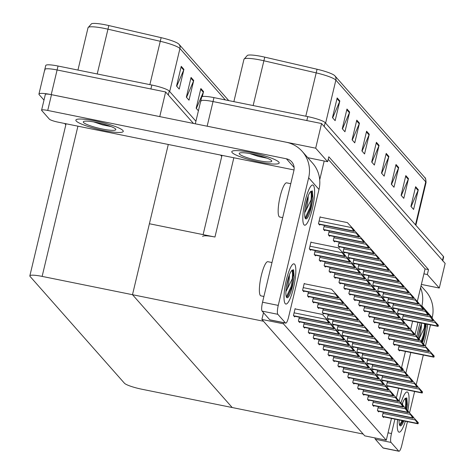 <?xml version="1.0" encoding="UTF-8"?>
<svg xmlns="http://www.w3.org/2000/svg" width="475" height="475" viewBox="0 0 475 475"><rect width="100%" height="100%" fill="white"/><g stroke="black" fill="none" stroke-linecap="round" stroke-linejoin="round"><path stroke-width="0.71" d="M403.002 370.013L403.18 369.259L401.595 367.46L405.418 351.411M410.626 329.549L412.609 321.237M417.317 301.483L423.902 273.832L427.34 274.532L428.515 269.604L328.807 156.774L327.631 161.702L324.193 161.007L319.717 179.805M324.193 161.007L307.77 157.676M168.287 144.477L132.495 294.702L263.471 321.237L363.179 434.067L232.204 407.532L132.495 294.702L42.132 276.397A15.384 2.381 -166.6 0 0 29.848 275.862A15.384 2.381 -166.6 0 0 30.073 276.438L124.432 383.218A15.384 2.381 -166.6 0 0 141.841 389.227L232.204 407.532L132.495 294.702L149.399 223.743L214.961 237.025A15.384 2.381 -166.6 0 0 202.677 236.485M427.34 274.532L439.286 288.046L445.152 263.411L321.557 123.542L315.685 148.182L327.631 161.702M439.286 288.046L421.378 284.418M200.961 101.597A15.384 2.381 13.4 0 1 200.735 101.021A15.384 2.381 13.4 0 1 213.02 101.555L321.557 123.542M205.473 125.875A15.384 2.381 13.4 0 1 207.153 126.196L315.685 148.182M221.754 156.406L220.572 155.07M423.902 273.832L425.077 268.903L328.207 159.291M425.077 268.903L428.515 269.604M330.018 267.312L329.08 271.231L330.333 272.644L330.487 271.997M314.141 333.937L313.209 337.856L314.456 339.269L314.61 338.622M320.138 256.132L319.206 260.057L320.453 261.464L320.607 260.817M309.207 328.344L308.269 332.268L309.522 333.682L309.676 333.028M325.078 261.725L324.146 265.644L325.393 267.057L325.547 266.404M295.42 308.964L295.1 308.602L293.455 315.501L294.702 316.914L294.856 316.261M311.291 242.345L310.971 241.977L309.326 248.876L310.573 250.289L310.727 249.636M299.327 317.169L298.395 321.088L299.642 322.501L299.796 321.854M315.198 250.545L314.266 254.463L315.513 255.877L315.667 255.229M304.267 322.757L303.329 326.675L304.582 328.088L304.736 327.441M344.832 284.08L343.9 287.998L345.147 289.412L345.301 288.764M333.901 356.292L332.969 360.21L334.216 361.623L334.37 360.976M349.772 289.667L348.84 293.586L350.087 294.999L350.241 294.352M338.841 361.879L337.903 365.803L339.156 367.211L339.31 366.563M319.081 339.524L318.149 343.443L319.396 344.856L319.55 344.209M334.958 272.899L334.02 276.818L335.267 278.231L335.421 277.584M324.021 345.111L323.089 349.036L324.336 350.449L324.49 349.796M339.892 278.487L338.96 282.411L340.207 283.824L340.361 283.171M328.961 350.704L328.029 354.623L329.276 356.036L329.43 355.383M359.652 300.847L358.714 304.766L359.967 306.179L360.121 305.526M343.775 367.472L342.843 371.391L344.09 372.804L344.244 372.151M354.712 295.254L353.78 299.179L355.027 300.592L355.181 299.939M348.715 373.059L347.783 376.978L349.03 378.391L349.184 377.744M364.592 306.434L363.654 310.353L364.901 311.766L365.055 311.119M353.655 378.646L352.723 382.565L353.97 383.978L354.124 383.331M369.526 312.022L368.594 315.946L369.841 317.353L369.995 316.706M358.595 384.233L357.663 388.158L358.91 389.571L359.064 388.918M374.466 317.615L373.534 321.533L374.781 322.947L374.935 322.293M383.289 412.181L382.357 416.1L383.604 417.513L383.758 416.866M394.226 339.969L393.288 343.888L394.535 345.301L394.689 344.654M389.286 334.376L388.348 338.301L389.601 339.714L389.755 339.061M384.346 328.789L383.414 332.708L384.661 334.121L384.815 333.474M363.535 389.827L362.603 393.745L363.85 395.158L364.004 394.511M368.475 395.414L367.537 399.332L368.79 400.746L368.944 400.098M373.415 401.001L372.477 404.926L373.724 406.339L373.878 405.686M378.349 406.594L377.417 410.513L378.664 411.926L378.818 411.273M379.406 323.202L378.474 327.121L379.721 328.534L379.875 327.887M399.16 345.557L398.228 349.475L399.475 350.888L399.629 350.241M373.724 281.242L372.792 285.16L374.039 286.573L374.193 285.92M362.793 353.453L361.861 357.372L363.108 358.785L363.262 358.138M378.664 286.829L377.732 290.748L378.979 292.161L379.133 291.513M367.733 359.041L366.801 362.959L368.048 364.372L368.202 363.725M347.979 336.686L347.041 340.605L348.294 342.018L348.448 341.371M363.85 270.061L362.918 273.98L364.165 275.393L364.319 274.746M352.913 342.273L351.981 346.192L353.228 347.605L353.382 346.958M368.79 275.648L367.852 279.573L369.105 280.98L369.259 280.333M357.853 347.86L356.921 351.785L358.168 353.198L358.322 352.545M387.487 381.395L386.555 385.32L387.802 386.727L387.956 386.08M398.424 309.183L397.486 313.102L398.739 314.515L398.893 313.868M393.484 303.596L392.552 307.515L393.799 308.928L393.953 308.281M388.544 298.003L387.612 301.928L388.859 303.341L389.013 302.688M372.673 364.628L371.741 368.553L372.988 369.96L373.142 369.312M377.613 370.221L376.675 374.14L377.928 375.553L378.082 374.9M382.547 375.808L381.615 379.727L382.862 381.14L383.016 380.493M383.604 292.416L382.672 296.335L383.919 297.748L384.073 297.101M329.276 230.939L328.344 234.858L329.591 236.271L329.745 235.624M318.345 303.151L317.407 307.07L318.66 308.483L318.814 307.836M334.216 236.526L333.284 240.445L334.531 241.858L334.685 241.211M323.279 308.738L322.347 312.663L323.594 314.07L323.748 313.423M304.558 283.771L304.238 283.409L302.593 290.302L303.84 291.715L303.994 291.068M320.429 217.146L320.108 216.784L318.464 223.683L319.711 225.091L319.865 224.443M308.465 291.971L307.533 295.895L308.78 297.308L308.934 296.655M324.336 225.352L323.404 229.271L324.651 230.684L324.805 230.031M313.405 297.564L312.467 301.483L313.72 302.896L313.874 302.248M344.09 247.707L343.158 251.625L344.405 253.038L344.559 252.391M328.219 314.331L327.287 318.25L328.534 319.663L328.688 319.01M339.156 242.113L338.218 246.038L339.471 247.451L339.625 246.798M333.159 319.918L332.227 323.837L333.474 325.25L333.628 324.603M349.03 253.294L348.098 257.212L349.345 258.626L349.499 257.978M338.099 325.506L337.167 329.43L338.414 330.838L338.568 330.19M353.97 258.881L353.038 262.806L354.285 264.219L354.439 263.566M343.039 331.099L342.101 335.017L343.354 336.431L343.508 335.777M358.91 264.474L357.978 268.393L359.225 269.806L359.379 269.153M403.364 314.771L402.426 318.695L403.673 320.108L403.827 319.455M283.397 323.796L261.885 319.443L364.764 435.86L386.276 440.218L283.397 323.796L283.658 322.709M386.276 440.218L391.471 418.428M396.352 397.919L398.656 388.247M261.885 319.443L263.494 312.687M43.991 100.106L39.17 94.65A15.384 2.381 13.4 0 1 38.938 94.074A15.384 2.381 13.4 0 1 51.229 94.608L159.76 116.595L165.632 91.96L193.45 123.435L168.304 94.982L169.243 91.04L195.92 121.226M45.042 70.015A15.384 2.381 13.4 0 1 44.81 69.433A15.384 2.381 13.4 0 1 57.095 69.973L165.632 91.96M65.829 124.818L64.647 123.482M325.613 123.132L335.861 80.127A20.508 3.171 -166.6 0 0 316.118 72.859L263.815 60.758A20.508 3.171 -166.6 0 0 260.348 60.004A20.508 3.171 -166.6 0 0 243.96 59.292L247.428 55.337A18.46 2.856 13.4 0 1 261.642 56.466A18.46 2.856 13.4 0 1 264.759 57.142L317.068 69.249A18.46 2.856 13.4 0 1 334.833 75.786L424.703 177.478A18.46 2.856 13.4 0 1 424.721 177.496C425.487 177.614 425.927 179.312 426.033 182.59A20.508 3.171 -166.6 0 0 425.725 181.818L335.861 80.127A5.13 4.946 -41.5 0 0 334.833 75.786M195.302 123.815L201.673 97.078A15.384 2.381 13.4 0 1 213.958 97.612L307.758 116.618A15.384 2.381 13.4 0 1 325.167 122.627L324.229 126.57L442.48 260.383A15.384 2.381 13.4 0 1 442.712 260.965M200.735 101.021A15.384 2.381 13.4 0 1 213.02 101.555L306.82 120.561L307.758 116.618M325.167 122.627L443.418 256.441A15.384 2.381 13.4 0 1 443.65 257.022L442.771 260.71M398.679 167.538L393.983 187.251L391.311 184.223L396.008 164.516L398.679 167.538A4.103 3.96 -41.5 0 1 398.46 168.215L395.835 165.241M408.488 178.636L403.792 198.348L401.12 195.32L405.81 175.613L408.488 178.636A4.103 3.96 -41.5 0 1 408.262 179.312L405.638 176.338M418.297 189.733L413.6 209.445L410.923 206.417L415.619 186.711L418.297 189.733A4.103 3.96 -41.5 0 1 418.071 190.41L415.447 187.435M369.259 134.247L364.562 153.959L361.891 150.931L366.587 131.225L369.259 134.247A4.103 3.96 -41.5 0 1 369.039 134.918L366.415 131.949M359.456 123.15L354.76 142.862L352.082 139.834L356.778 120.127L359.456 123.15A4.103 3.96 -41.5 0 1 359.231 123.821L356.606 120.852M349.647 112.052L344.951 131.765L342.279 128.737L346.97 109.024L349.647 112.052A4.103 3.96 -41.5 0 1 349.422 112.723L346.798 109.755M339.839 100.955L335.142 120.668L332.47 117.64L337.167 97.927L339.839 100.955A4.103 3.96 -41.5 0 1 339.619 101.626L336.995 98.657M388.877 156.441L384.18 176.154L381.502 173.126L386.199 153.419L388.877 156.441A4.103 3.96 -41.5 0 1 388.651 157.118L386.027 154.143M379.068 145.344L374.371 165.057L371.699 162.028L376.39 142.322L379.068 145.344A4.103 3.96 -41.5 0 1 378.842 146.021L376.218 143.046M371.883 162.242L378.842 146.021M381.686 173.339L388.651 157.118M332.654 117.853L339.619 101.626M342.463 128.951L349.422 112.723M352.266 140.048L359.231 123.821M362.075 151.145L369.039 134.918M411.107 206.631L418.071 190.41M401.304 195.534L408.262 179.312M391.495 184.437L398.46 168.215M225.346 99.922L179.936 48.539A20.508 3.171 -166.6 0 0 160.194 41.277L107.89 29.171A20.508 3.171 -166.6 0 0 104.423 28.423A20.508 3.171 -166.6 0 0 88.035 27.704L91.509 23.75A18.46 2.856 13.4 0 1 105.717 24.884A18.46 2.856 13.4 0 1 108.84 25.561L161.144 37.662A18.46 2.856 13.4 0 1 178.915 44.199L228.766 100.617M38.938 94.074L44.81 69.433A15.384 2.381 13.4 0 1 57.095 69.973L150.896 88.973L151.834 85.031A15.384 2.381 13.4 0 1 169.243 91.04M44.81 69.433L45.748 65.491A15.384 2.381 13.4 0 1 58.039 66.031L151.834 85.031M196.341 108.46L203.306 92.239A4.103 3.96 -41.5 0 0 203.532 91.562L202.332 96.597M198.408 110.788L196.157 108.247L200.854 88.54L203.532 91.562M193.723 80.465L189.026 100.177L186.354 97.149L191.051 77.443L193.723 80.465A4.103 3.96 -41.5 0 1 193.503 81.142L190.873 78.167M183.914 69.368L179.217 89.08L176.546 86.052L181.242 66.346L183.914 69.368A4.103 3.96 -41.5 0 1 183.694 70.045L181.07 67.07M176.73 86.266L183.694 70.045M186.538 97.363L193.503 81.142M437.914 326.325A2.565 0.546 101.5 0 0 437.992 326.378A2.565 0.546 101.5 0 0 438.158 326.313L438.395 325.31L437.754 324.579L437.517 325.583A2.565 0.546 101.5 0 0 437.647 326.028L402.907 319.236M433.426 319.865L435.45 322.068L435.332 322.561L437.517 325.583M435.45 322.068L437.754 324.579M433.717 357.111A2.565 0.546 101.5 0 0 433.794 357.158A2.565 0.546 101.5 0 0 433.96 357.093L434.197 356.096L433.556 355.365L433.313 356.363A2.565 0.546 101.5 0 0 433.449 356.808L398.709 350.022M429.228 350.651L431.253 352.854L431.134 353.347L433.313 356.363M431.253 352.854L433.556 355.365M422.043 392.95A2.565 0.546 101.5 0 0 422.121 393.003A2.565 0.546 101.5 0 0 422.287 392.932L422.524 391.934L421.883 391.204L421.64 392.207A2.565 0.546 101.5 0 0 421.776 392.647L387.036 385.86M417.549 386.49L419.579 388.692L419.461 389.185L421.64 392.207M419.579 388.692L421.883 391.204M417.846 423.736A2.565 0.546 101.5 0 0 417.923 423.783A2.565 0.546 101.5 0 0 418.089 423.718L418.327 422.72L417.679 421.99L417.442 422.988A2.565 0.546 101.5 0 0 417.578 423.433L382.838 416.646M413.351 417.276L415.382 419.478L415.263 419.965L417.442 422.988M415.382 419.478L417.679 421.99M412.906 418.148A2.565 0.546 101.5 0 0 412.983 418.196A2.565 0.546 101.5 0 0 413.149 418.131L413.387 417.133L412.745 416.403L412.502 417.4A2.565 0.546 101.5 0 0 412.638 417.846L377.898 411.053M408.417 411.683L410.442 413.885L410.323 414.378L412.502 417.4M410.442 413.885L412.745 416.403M407.966 412.561A2.565 0.546 101.5 0 0 408.043 412.609A2.565 0.546 101.5 0 0 408.209 412.543L408.447 411.54L407.805 410.81L407.568 411.813A2.565 0.546 101.5 0 0 407.698 412.258L372.958 405.466M403.477 406.095L405.502 408.298L405.383 408.791L407.568 411.813M405.502 408.298L407.805 410.81A20.508 4.352 -78.5 0 0 407.847 392.362A20.508 4.352 -78.5 0 1 407.817 410.827M403.026 406.968A2.565 0.546 101.5 0 0 403.103 407.016A2.565 0.546 101.5 0 0 403.269 406.95L403.507 405.953L402.865 405.223L402.628 406.22A2.565 0.546 101.5 0 0 402.758 406.665L368.018 399.879M398.537 400.508L400.562 402.711L400.443 403.204L402.628 406.22M400.562 402.711L402.865 405.223M398.086 401.381A2.565 0.546 101.5 0 0 398.169 401.428A2.565 0.546 101.5 0 0 398.329 401.363L398.572 400.366L397.925 399.635L397.688 400.633A2.565 0.546 101.5 0 0 397.818 401.078L363.078 394.292M393.597 394.915L395.622 397.118L395.509 397.611L397.688 400.633M395.622 397.118L397.925 399.635M428.777 351.524A2.565 0.546 101.5 0 0 428.854 351.571A2.565 0.546 101.5 0 0 429.02 351.506L429.258 350.508L428.616 349.778L428.379 350.776A2.565 0.546 101.5 0 0 428.509 351.221L393.769 344.434M424.288 345.058L426.312 347.261L426.194 347.753L428.379 350.776M426.312 347.261L428.616 349.778M423.837 345.937A2.565 0.546 101.5 0 0 423.914 345.984A2.565 0.546 101.5 0 0 424.08 345.919L424.317 344.915L423.676 344.191L423.439 345.188A2.565 0.546 101.5 0 0 423.569 345.634L388.829 338.841M419.348 339.471L421.372 341.673L421.26 342.166L423.439 345.188M421.372 341.673L423.676 344.191M418.897 340.343A2.565 0.546 101.5 0 0 418.98 340.397A2.565 0.546 101.5 0 0 419.14 340.326L419.383 339.328L418.736 338.598L418.499 339.601A2.565 0.546 101.5 0 0 418.629 340.041L383.889 333.254M414.408 333.883L416.433 336.086L416.32 336.579L418.499 339.601M416.433 336.086L418.736 338.598M413.963 334.756A2.565 0.546 101.5 0 0 414.04 334.804A2.565 0.546 101.5 0 0 414.206 334.738L414.443 333.741L413.796 333.011L413.559 334.008A2.565 0.546 101.5 0 0 413.695 334.453L378.955 327.667M409.468 328.29L411.498 330.499L411.38 330.986L413.559 334.008M411.498 330.499L413.796 333.011M432.974 320.738A2.565 0.546 101.5 0 0 433.052 320.785A2.565 0.546 101.5 0 0 433.218 320.72L433.455 319.723L432.814 318.992L432.577 319.99A2.565 0.546 101.5 0 0 432.707 320.435L397.967 313.648M428.486 314.278L430.51 316.481L430.392 316.973L432.577 319.99M430.51 316.481L432.814 318.992M428.034 315.151A2.565 0.546 101.5 0 0 428.117 315.198A2.565 0.546 101.5 0 0 428.278 315.133L428.521 314.135L427.874 313.405L427.637 314.402A2.565 0.546 101.5 0 0 427.767 314.848L393.027 308.055M423.546 308.685L425.57 310.887L425.457 311.38L427.637 314.402M425.57 310.887L427.874 313.405M423.1 309.563A2.565 0.546 101.5 0 0 423.178 309.611A2.565 0.546 101.5 0 0 423.344 309.546L423.581 308.542L422.934 307.812L422.697 308.815A2.565 0.546 101.5 0 0 422.833 309.261L388.087 302.468M418.606 303.098L420.636 305.3L420.517 305.793L422.697 308.815M420.636 305.3L422.934 307.812M417.103 387.363A2.565 0.546 101.5 0 0 417.181 387.41A2.565 0.546 101.5 0 0 417.347 387.345L417.584 386.347L416.943 385.617L416.706 386.614A2.565 0.546 101.5 0 0 416.836 387.06L382.096 380.273M412.615 380.897L414.639 383.105L414.521 383.592L416.706 386.614M414.639 383.105L416.943 385.617M412.163 381.775A2.565 0.546 101.5 0 0 412.241 381.823A2.565 0.546 101.5 0 0 412.407 381.758L412.644 380.754L412.003 380.03L411.766 381.027A2.565 0.546 101.5 0 0 411.896 381.473L377.156 374.68M407.675 375.309L409.699 377.512L409.581 378.005L411.766 381.027M409.699 377.512L412.003 380.03M407.223 376.182A2.565 0.546 101.5 0 0 407.307 376.236A2.565 0.546 101.5 0 0 407.467 376.164L407.71 375.167L407.063 374.437L406.826 375.44A2.565 0.546 101.5 0 0 406.956 375.885L372.216 369.093M402.735 369.722L404.759 371.925L404.647 372.418L406.826 375.44M404.759 371.925L407.063 374.437M285.232 303.662A20.508 4.352 -78.5 0 1 285.024 303.388A20.508 4.352 -78.5 0 1 285.665 283.088A20.508 4.352 -78.5 0 1 292.974 264.142A20.508 4.352 -78.5 0 1 294.625 264.243A20.508 4.352 -78.5 0 1 293.491 287.987A20.508 4.352 -78.5 0 1 285.232 303.662A20.508 4.352 -78.5 0 1 285.998 281.497A20.508 4.352 -78.5 0 1 294.001 263.851A20.508 4.352 -78.5 0 1 294.625 264.243A20.508 4.352 -78.5 0 1 293.853 286.407A20.508 4.352 -78.5 0 1 285.855 304.053A20.508 4.352 -78.5 0 1 285.232 303.662M304.018 224.817A20.508 4.352 -78.5 0 1 303.81 224.538A20.508 4.352 -78.5 0 1 304.445 204.244A20.508 4.352 -78.5 0 1 311.76 185.297A20.508 4.352 -78.5 0 1 313.405 185.393A20.508 4.352 -78.5 0 1 312.277 209.143A20.508 4.352 -78.5 0 1 304.018 224.817A20.508 4.352 -78.5 0 1 304.784 202.647A20.508 4.352 -78.5 0 1 312.782 185.007A20.508 4.352 -78.5 0 1 313.405 185.393A20.508 4.352 -78.5 0 1 312.639 207.563A20.508 4.352 -78.5 0 1 304.641 225.209A20.508 4.352 -78.5 0 1 304.018 224.817M103.793 130.542A24.356 3.77 -166.6 0 0 123.251 131.397A24.356 3.77 -166.6 0 0 95.327 120.959A24.356 3.77 -166.6 0 0 75.869 120.11A24.356 3.77 -166.6 0 0 103.793 130.542A24.356 3.77 13.4 0 1 75.869 120.11A24.356 3.77 13.4 0 1 95.327 120.959A24.356 3.77 13.4 0 1 123.251 131.397A24.356 3.77 13.4 0 1 103.793 130.542M259.718 162.129A24.356 3.77 -166.6 0 0 279.175 162.984A24.356 3.77 -166.6 0 0 251.251 152.546A24.356 3.77 -166.6 0 0 231.794 151.691A24.356 3.77 -166.6 0 0 259.718 162.129A24.356 3.77 13.4 0 1 231.794 151.691A24.356 3.77 13.4 0 1 251.251 152.546A24.356 3.77 13.4 0 1 279.175 162.984A24.356 3.77 13.4 0 1 259.718 162.129M294.025 169.949L58.075 122.152A7.689 1.188 -166.6 0 1 49.37 119.148L41.705 110.467A7.689 1.188 -166.6 0 1 41.592 110.182L45.345 94.412A7.689 1.188 13.4 0 1 51.49 94.679L286.235 142.233A30.762 29.688 -41.5 0 1 302.248 151.43A30.762 29.688 -41.5 0 1 308.661 177.769L278.255 305.401A7.689 1.633 101.5 0 0 277.827 314.308L262.111 311.119A7.689 1.633 -78.5 0 1 262.538 302.219L293.882 170.644A10.254 9.898 138.5 0 0 291.745 161.862A10.254 9.898 138.5 0 0 286.407 158.798L47.732 110.449A7.689 1.188 -166.6 0 0 41.592 110.182M285.499 322.982A7.689 1.633 101.5 0 0 285.73 323.125L270.014 319.942A7.689 1.633 -78.5 0 1 269.782 319.8L285.499 322.982L277.827 314.308M285.73 323.125A7.689 1.633 101.5 0 0 288.592 317.104L318.998 189.472L308.661 177.769M269.782 319.8L262.111 311.119M302.248 151.43L312.586 163.133A30.762 29.688 138.5 0 1 318.998 189.472M398.454 431.787A20.508 4.352 -78.5 0 1 398.252 431.508A20.508 4.352 -78.5 0 1 397.575 419.662A20.508 4.352 -78.5 0 0 398.454 431.787A20.508 4.352 -78.5 0 0 405.329 421.236A20.508 4.352 -78.5 0 1 399.077 432.173A20.508 4.352 -78.5 0 1 398.454 431.787M400.918 403.097A20.508 4.352 -78.5 0 1 406.202 392.267A20.508 4.352 -78.5 0 1 407.847 392.362A20.508 4.352 -78.5 0 0 407.223 391.97A20.508 4.352 -78.5 0 0 400.918 403.097M416.907 336.603A20.508 4.352 -78.5 0 1 420.167 322.762A20.508 4.352 -78.5 0 0 416.907 336.603M427.637 324.277A20.508 4.352 -78.5 0 1 423.575 344.078A20.508 4.352 -78.5 0 0 427.637 324.277M421.04 285.855L425.808 291.252A30.762 29.688 138.5 0 1 432.22 317.597L421.883 305.894L421.735 306.506M417.97 322.317L415.049 334.578M410.78 352.497L405.864 373.13M402.093 388.942L399.178 401.203M394.909 419.122L391.477 433.521A7.689 1.633 101.5 0 0 391.05 442.427L375.339 439.244A7.689 1.633 -78.5 0 1 374.935 437.92M398.721 451.102A7.689 1.633 101.5 0 0 398.952 451.25L383.236 448.067A7.689 1.633 -78.5 0 1 383.004 447.919L398.721 451.102L391.05 442.427M398.952 451.25A7.689 1.633 101.5 0 0 401.82 445.223L407.431 421.657M432.22 317.597L432.084 318.191M430.492 324.858L425.392 346.263M423.302 355.039L416.207 384.815M414.622 391.483L409.521 412.888M383.004 447.919L375.339 439.244M421.883 305.894A30.762 29.688 -41.5 0 0 420.571 287.803M282.69 217.621L279.71 217.022A17.433 3.699 -78.5 0 1 279.181 216.689A17.433 3.699 -78.5 0 1 279.834 197.843A17.433 3.699 -78.5 0 1 286.633 182.845L290.777 183.688M310.662 191.538A14.102 2.993 -78.5 0 1 311.024 199.993C311.843 195.391 311.992 192.547 311.469 191.461L310.983 191.182M311.469 191.461L310.668 191.526M305.484 218.66A14.102 2.993 -78.5 0 1 305.579 205.55A14.102 2.993 -78.5 0 1 310.484 191.763L312.39 190.902L312.936 198.212L311.576 206.031A14.102 2.993 -78.5 0 1 305.912 218.928A14.102 2.993 -78.5 0 1 305.484 218.66M305.33 218.453L306.648 217.277L311.576 206.031M308.15 196.056A11.59 2.458 -78.5 0 1 305.437 211.369L311.024 199.993M305.158 208.074L308.037 196.365M304.695 212.758L305.437 211.369M305.128 218.025L309.872 207.783L312.598 193.925L312.39 190.902M306.316 217.657L310.65 207.943L312.936 198.212M252.575 154.048A16.72 2.589 13.4 0 1 271.641 160.77A16.72 2.589 13.4 0 1 258.388 160.627A16.72 2.589 13.4 0 1 239.513 153.116A16.72 2.589 13.4 0 1 252.575 154.048M267.11 158.181L258.59 156.489L249.571 153.49M255.36 154.654L263.156 156.774M96.651 122.461A16.72 2.589 13.4 0 1 115.716 129.182A16.72 2.589 13.4 0 1 102.469 129.04A16.72 2.589 13.4 0 1 83.588 121.529A16.72 2.589 13.4 0 1 96.651 122.461M111.186 126.593L102.665 124.901L93.652 121.903M99.435 123.067L107.231 125.192M263.91 296.465L260.929 295.866A17.433 3.699 -78.5 0 1 260.401 295.533A17.433 3.699 -78.5 0 1 261.054 276.688A17.433 3.699 -78.5 0 1 267.853 261.689L271.991 262.533M291.876 270.382A14.102 2.993 -78.5 0 1 292.244 278.837C293.063 274.235 293.212 271.391 292.689 270.305L292.202 270.026M292.689 270.305L291.882 270.376M286.698 297.504A14.102 2.993 -78.5 0 1 286.793 284.394A14.102 2.993 -78.5 0 1 291.703 270.608L293.609 269.747L294.156 277.056L292.79 284.875A14.102 2.993 -78.5 0 1 287.126 297.772A14.102 2.993 -78.5 0 1 286.698 297.504M286.55 297.297L287.862 296.121L292.79 284.875M289.37 274.9A11.59 2.458 -78.5 0 1 286.657 290.213L292.244 278.837M286.377 286.924L289.251 275.209M285.908 291.603L286.657 290.213M286.342 296.869L291.086 286.627L293.811 272.769L293.609 269.747M287.529 296.501L291.87 286.787L294.156 277.056M418.154 337.963A14.102 2.993 -78.5 0 1 421.812 323.101M424.513 323.647A14.102 2.993 -78.5 0 1 424.252 328.112L424.899 323.724M426.277 324.003L424.798 334.151A14.102 2.993 -78.5 0 1 422.322 342.713M421.842 342.184L424.798 334.151M419.075 338.984L424.252 328.112M421.372 324.182A11.59 2.458 -78.5 0 1 418.908 338.794M418.38 336.199L421.26 324.49M421.093 341.371L423.094 335.908L425.683 323.885M421.663 341.994L423.872 336.062L426.158 326.331M405.098 398.507A14.102 2.993 -78.5 0 1 405.466 406.956C406.285 402.355 406.434 399.517 405.911 398.43L405.424 398.145M405.911 398.43L405.104 398.495M403.786 420.921A14.102 2.993 -78.5 0 1 400.354 425.891A14.102 2.993 -78.5 0 1 399.92 425.624A14.102 2.993 -78.5 0 1 399.119 419.977M402.099 404.385A14.102 2.993 -78.5 0 1 404.926 398.727L406.832 397.866L407.378 405.181L406.719 409.628M399.772 425.422L401.084 424.246L403.174 420.797M405.128 407.924L405.466 406.956M402.592 403.026A11.59 2.458 -78.5 0 1 402.58 404.914M402.319 404.623L402.473 403.334M399.564 424.994L402.147 420.589M405.893 408.726L407.033 400.894L406.832 397.866M400.752 424.626L402.925 420.749M406.547 409.438L407.378 405.181M409.022 329.169A2.565 0.546 101.5 0 0 409.1 329.217A2.565 0.546 101.5 0 0 409.266 329.151L409.503 328.148L408.856 327.423L408.619 328.421A2.565 0.546 101.5 0 0 408.755 328.866L374.015 322.074M404.528 322.703L406.558 324.906L406.44 325.399L408.619 328.421M406.558 324.906L408.856 327.423M404.082 323.576A2.565 0.546 101.5 0 0 404.16 323.629A2.565 0.546 101.5 0 0 404.326 323.558L404.563 322.561L403.922 321.83L403.679 322.834A2.565 0.546 101.5 0 0 403.815 323.273L369.075 316.487M399.594 317.116L401.618 319.319L401.5 319.812L403.679 322.834M401.618 319.319L403.922 321.83M399.142 317.989A2.565 0.546 101.5 0 0 399.22 318.036A2.565 0.546 101.5 0 0 399.386 317.971L399.623 316.973L398.982 316.243L398.745 317.241A2.565 0.546 101.5 0 0 398.875 317.686L364.135 310.899M394.654 311.529L396.678 313.732L396.56 314.218L398.745 317.241M396.678 313.732L398.982 316.243M393.152 395.794A2.565 0.546 101.5 0 0 393.229 395.841A2.565 0.546 101.5 0 0 393.395 395.776L393.633 394.772L392.985 394.048L392.748 395.046A2.565 0.546 101.5 0 0 392.884 395.491L358.138 388.698M388.657 389.328L390.688 391.531L390.569 392.023L392.748 395.046M390.688 391.531L392.985 394.048M388.212 390.201A2.565 0.546 101.5 0 0 388.289 390.254A2.565 0.546 101.5 0 0 388.455 390.183L388.692 389.185L388.045 388.455L387.808 389.458A2.565 0.546 101.5 0 0 387.944 389.898L353.204 383.111M383.717 383.741L385.747 385.943L385.629 386.436L387.808 389.458M385.747 385.943L388.045 388.455M383.272 384.613A2.565 0.546 101.5 0 0 383.349 384.661A2.565 0.546 101.5 0 0 383.515 384.596L383.753 383.598L383.111 382.868L382.868 383.865A2.565 0.546 101.5 0 0 383.004 384.311L348.264 377.524M378.783 378.147L380.808 380.356L380.689 380.843L382.868 383.865M380.808 380.356L383.111 382.868M402.289 370.595A2.565 0.546 101.5 0 0 402.367 370.642A2.565 0.546 101.5 0 0 402.533 370.577L402.77 369.58L402.123 368.849L401.886 369.847A2.565 0.546 101.5 0 0 402.022 370.292L367.276 363.506M397.795 364.135L399.825 366.338L399.707 366.825L401.886 369.847M399.825 366.338L402.123 368.849M397.349 365.008A2.565 0.546 101.5 0 0 397.427 365.055A2.565 0.546 101.5 0 0 397.593 364.99L397.83 363.992L397.183 363.262L396.946 364.26A2.565 0.546 101.5 0 0 397.082 364.705L362.342 357.912M392.855 358.542L394.885 360.745L394.767 361.238L396.946 364.26M394.885 360.745L397.183 363.262M392.409 359.421A2.565 0.546 101.5 0 0 392.487 359.468A2.565 0.546 101.5 0 0 392.653 359.403L392.89 358.399L392.249 357.669L392.006 358.673A2.565 0.546 101.5 0 0 392.142 359.118L357.402 352.325M387.915 352.955L389.945 355.157L389.827 355.65L392.006 358.673M389.945 355.157L392.249 357.669M418.16 303.97A2.565 0.546 101.5 0 0 418.238 304.024A2.565 0.546 101.5 0 0 418.404 303.952L418.641 302.955L417.994 302.225L417.757 303.228A2.565 0.546 101.5 0 0 417.893 303.668L383.153 296.881M413.666 297.51L415.696 299.713L415.577 300.206L417.757 303.228M415.696 299.713L417.994 302.225M413.22 298.383A2.565 0.546 101.5 0 0 413.298 298.431A2.565 0.546 101.5 0 0 413.464 298.365L413.701 297.368L413.06 296.637L412.817 297.635A2.565 0.546 101.5 0 0 412.953 298.08L378.213 291.294M408.732 291.917L410.756 294.12L410.637 294.613L412.817 297.635M410.756 294.12L413.06 296.637M408.28 292.796A2.565 0.546 101.5 0 0 408.358 292.843A2.565 0.546 101.5 0 0 408.524 292.778L408.761 291.775L408.12 291.05L407.883 292.048A2.565 0.546 101.5 0 0 408.013 292.493L373.273 285.701M403.792 286.33L405.816 288.533L405.697 289.026L407.883 292.048M405.816 288.533L408.12 291.05M394.202 312.402A2.565 0.546 101.5 0 0 394.28 312.449A2.565 0.546 101.5 0 0 394.446 312.384L394.683 311.386L394.042 310.656L393.805 311.653A2.565 0.546 101.5 0 0 393.935 312.099L359.195 305.306M389.714 305.936L391.738 308.138L391.62 308.631L393.805 311.653M391.738 308.138L394.042 310.656M389.262 306.814A2.565 0.546 101.5 0 0 389.346 306.862A2.565 0.546 101.5 0 0 389.506 306.797L389.749 305.793L389.102 305.063L388.865 306.066A2.565 0.546 101.5 0 0 388.995 306.512L354.255 299.719M384.774 300.348L386.798 302.551L386.686 303.044L388.865 306.066M386.798 302.551L389.102 305.063M384.328 301.221A2.565 0.546 101.5 0 0 384.406 301.269A2.565 0.546 101.5 0 0 384.572 301.203L384.809 300.206L384.162 299.476L383.925 300.473A2.565 0.546 101.5 0 0 384.061 300.918L349.321 294.132M379.834 294.761L381.864 296.964L381.746 297.457L383.925 300.473M381.864 296.964L384.162 299.476M379.388 295.634A2.565 0.546 101.5 0 0 379.466 295.682A2.565 0.546 101.5 0 0 379.632 295.616L379.869 294.619L379.222 293.888L378.985 294.886A2.565 0.546 101.5 0 0 379.121 295.331L344.381 288.545M374.894 289.168L376.924 291.371L376.806 291.864L378.985 294.886M376.924 291.371L379.222 293.888M374.448 290.047A2.565 0.546 101.5 0 0 374.526 290.094A2.565 0.546 101.5 0 0 374.692 290.029L374.929 289.026L374.288 288.301L374.045 289.299A2.565 0.546 101.5 0 0 374.181 289.744L339.441 282.952M369.96 283.581L371.984 285.784L371.866 286.277L374.045 289.299M371.984 285.784L374.288 288.301M378.332 379.026A2.565 0.546 101.5 0 0 378.409 379.074A2.565 0.546 101.5 0 0 378.575 379.008L378.812 378.005L378.171 377.281L377.934 378.278A2.565 0.546 101.5 0 0 378.064 378.723L343.324 371.931M373.843 372.56L375.867 374.763L375.749 375.256L377.934 378.278M375.867 374.763L378.171 377.281M373.392 373.433A2.565 0.546 101.5 0 0 373.469 373.487A2.565 0.546 101.5 0 0 373.635 373.415L373.872 372.418L373.231 371.688L372.994 372.691A2.565 0.546 101.5 0 0 373.124 373.13L338.384 366.344M368.903 366.973L370.928 369.176L370.809 369.669L372.994 372.691M370.928 369.176L373.231 371.688M368.452 367.846A2.565 0.546 101.5 0 0 368.535 367.893A2.565 0.546 101.5 0 0 368.695 367.828L368.938 366.831L368.291 366.1L368.054 367.098A2.565 0.546 101.5 0 0 368.184 367.543L333.444 360.757M363.963 361.386L365.988 363.589L365.875 364.076L368.054 367.098M365.988 363.589L368.291 366.1M363.517 362.259A2.565 0.546 101.5 0 0 363.595 362.306A2.565 0.546 101.5 0 0 363.761 362.241L363.998 361.243L363.351 360.513L363.114 361.511A2.565 0.546 101.5 0 0 363.25 361.956L328.504 355.163M359.023 355.793L361.053 357.996L360.935 358.488L363.114 361.511M361.053 357.996L363.351 360.513M358.577 356.672A2.565 0.546 101.5 0 0 358.655 356.719A2.565 0.546 101.5 0 0 358.821 356.654L359.058 355.65L358.411 354.92L358.174 355.923A2.565 0.546 101.5 0 0 358.31 356.369L323.57 349.576M354.083 350.206L356.113 352.408L355.995 352.901L358.174 355.923M356.113 352.408L358.411 354.92M387.469 353.827A2.565 0.546 101.5 0 0 387.547 353.875A2.565 0.546 101.5 0 0 387.713 353.81L387.95 352.812L387.309 352.082L387.072 353.085A2.565 0.546 101.5 0 0 387.202 353.525L352.462 346.738M382.981 347.367L385.005 349.57L384.887 350.063L387.072 353.085M385.005 349.57L387.309 352.082M382.529 348.24A2.565 0.546 101.5 0 0 382.607 348.288A2.565 0.546 101.5 0 0 382.773 348.223L383.01 347.225L382.369 346.495L382.132 347.492A2.565 0.546 101.5 0 0 382.262 347.938L347.522 341.151M378.041 341.774L380.065 343.977L379.947 344.47L382.132 347.492M380.065 343.977L382.369 346.495M377.589 342.653A2.565 0.546 101.5 0 0 377.673 342.701A2.565 0.546 101.5 0 0 377.833 342.635L378.076 341.632L377.429 340.907L377.192 341.905A2.565 0.546 101.5 0 0 377.322 342.35L342.582 335.558M373.101 336.187L375.125 338.39L375.012 338.883L377.192 341.905M375.125 338.39L377.429 340.907M372.655 337.06A2.565 0.546 101.5 0 0 372.733 337.113A2.565 0.546 101.5 0 0 372.899 337.042L373.136 336.045L372.489 335.314L372.252 336.318A2.565 0.546 101.5 0 0 372.388 336.757L337.642 329.971M368.161 330.6L370.191 332.803L370.072 333.296L372.252 336.318M370.191 332.803L372.489 335.314M367.715 331.473A2.565 0.546 101.5 0 0 367.793 331.52A2.565 0.546 101.5 0 0 367.959 331.455L368.196 330.457L367.549 329.727L367.312 330.725A2.565 0.546 101.5 0 0 367.448 331.17L332.708 324.383M363.221 325.007L365.251 327.216L365.133 327.702L367.312 330.725M365.251 327.216L367.549 329.727M403.34 287.203A2.565 0.546 101.5 0 0 403.418 287.256A2.565 0.546 101.5 0 0 403.584 287.185L403.821 286.188L403.18 285.457L402.942 286.461A2.565 0.546 101.5 0 0 403.073 286.9L368.333 280.113M398.852 280.743L400.876 282.946L400.758 283.438L402.942 286.461M400.876 282.946L403.18 285.457M398.4 281.616A2.565 0.546 101.5 0 0 398.483 281.663A2.565 0.546 101.5 0 0 398.644 281.598L398.887 280.6L398.24 279.87L398.003 280.868A2.565 0.546 101.5 0 0 398.133 281.313L363.393 274.526M393.912 275.15L395.936 277.358L395.823 277.845L398.003 280.868M395.936 277.358L398.24 279.87M393.466 276.028A2.565 0.546 101.5 0 0 393.543 276.076A2.565 0.546 101.5 0 0 393.71 276.011L393.947 275.007L393.3 274.283L393.062 275.28A2.565 0.546 101.5 0 0 393.199 275.726L358.453 268.933M388.972 269.562L391.002 271.765L390.883 272.258L393.062 275.28M391.002 271.765L393.3 274.283M388.526 270.435A2.565 0.546 101.5 0 0 388.603 270.489A2.565 0.546 101.5 0 0 388.77 270.423L389.007 269.42L388.36 268.69L388.122 269.693A2.565 0.546 101.5 0 0 388.259 270.138L353.519 263.346M384.032 263.975L386.062 266.178L385.943 266.671L388.122 269.693M386.062 266.178L388.36 268.69M383.586 264.848A2.565 0.546 101.5 0 0 383.663 264.896A2.565 0.546 101.5 0 0 383.83 264.83L384.067 263.833L383.426 263.103L383.183 264.1A2.565 0.546 101.5 0 0 383.319 264.545L348.579 257.759M379.092 258.388L381.122 260.591L381.003 261.084L383.183 264.1M381.122 260.591L383.426 263.103M369.508 284.454A2.565 0.546 101.5 0 0 369.586 284.507A2.565 0.546 101.5 0 0 369.752 284.436L369.989 283.438L369.348 282.708L369.111 283.712A2.565 0.546 101.5 0 0 369.241 284.151L334.501 277.364M365.02 277.994L367.044 280.197L366.926 280.689L369.111 283.712M367.044 280.197L369.348 282.708M364.568 278.867A2.565 0.546 101.5 0 0 364.646 278.914A2.565 0.546 101.5 0 0 364.812 278.849L365.049 277.851L364.408 277.121L364.171 278.118A2.565 0.546 101.5 0 0 364.301 278.564L329.561 271.777M360.08 272.401L362.104 274.609L361.986 275.096L364.171 278.118M362.104 274.609L364.408 277.121M359.628 273.279A2.565 0.546 101.5 0 0 359.712 273.327A2.565 0.546 101.5 0 0 359.872 273.262L360.115 272.258L359.468 271.534L359.231 272.531A2.565 0.546 101.5 0 0 359.361 272.977L324.621 266.184M355.14 266.813L357.164 269.016L357.052 269.509L359.231 272.531M357.164 269.016L359.468 271.534M354.694 267.686A2.565 0.546 101.5 0 0 354.772 267.74A2.565 0.546 101.5 0 0 354.938 267.668L355.175 266.671L354.528 265.941L354.291 266.944A2.565 0.546 101.5 0 0 354.427 267.383L319.681 260.597M350.2 261.226L352.23 263.429L352.112 263.922L354.291 266.944M352.23 263.429L354.528 265.941M349.754 262.099A2.565 0.546 101.5 0 0 349.832 262.147A2.565 0.546 101.5 0 0 349.998 262.081L350.235 261.084L349.588 260.353L349.351 261.351A2.565 0.546 101.5 0 0 349.487 261.796L314.747 255.01M345.26 255.639L347.29 257.842L347.172 258.329L349.351 261.351M347.29 257.842L349.588 260.353M344.814 256.512A2.565 0.546 101.5 0 0 344.892 256.559A2.565 0.546 101.5 0 0 345.058 256.494L345.295 255.497L344.654 254.766L344.411 255.764A2.565 0.546 101.5 0 0 344.547 256.209L309.807 249.417M310.899 242.262L338.259 247.808L342.35 252.249L342.232 252.742L344.411 255.764M342.35 252.249L344.654 254.766M353.637 351.078A2.565 0.546 101.5 0 0 353.715 351.126A2.565 0.546 101.5 0 0 353.881 351.061L354.118 350.063L353.477 349.333L353.234 350.33A2.565 0.546 101.5 0 0 353.37 350.776L318.63 343.989M349.143 344.618L351.173 346.821L351.055 347.314L353.234 350.33M351.173 346.821L353.477 349.333M348.697 345.491A2.565 0.546 101.5 0 0 348.775 345.539A2.565 0.546 101.5 0 0 348.941 345.473L349.178 344.476L348.537 343.746L348.3 344.743A2.565 0.546 101.5 0 0 348.43 345.188L313.69 338.402M344.209 339.025L346.233 341.228L346.115 341.721L348.3 344.743M346.233 341.228L348.537 343.746M343.758 339.904A2.565 0.546 101.5 0 0 343.835 339.952A2.565 0.546 101.5 0 0 344.001 339.886L344.238 338.883L343.597 338.158L343.36 339.156A2.565 0.546 101.5 0 0 343.49 339.601L308.75 332.809M339.269 333.438L341.293 335.641L341.175 336.134L343.36 339.156M341.293 335.641L343.597 338.158M338.817 334.311A2.565 0.546 101.5 0 0 338.901 334.364A2.565 0.546 101.5 0 0 339.061 334.293L339.304 333.296L338.657 332.565L338.42 333.569A2.565 0.546 101.5 0 0 338.55 334.008L303.81 327.222M334.329 327.851L336.353 330.054L336.241 330.547L338.42 333.569M336.353 330.054L338.657 332.565M333.883 328.724A2.565 0.546 101.5 0 0 333.961 328.771A2.565 0.546 101.5 0 0 334.127 328.706L334.364 327.708L333.717 326.978L333.48 327.976A2.565 0.546 101.5 0 0 333.616 328.421L298.87 321.634M329.389 322.258L331.419 324.467L331.301 324.953L333.48 327.976M331.419 324.467L333.717 326.978M328.943 323.137A2.565 0.546 101.5 0 0 329.021 323.184A2.565 0.546 101.5 0 0 329.187 323.119L329.424 322.115L328.777 321.391L328.54 322.388A2.565 0.546 101.5 0 0 328.676 322.834L293.936 316.041M295.028 308.887L322.388 314.432L326.479 318.873L326.361 319.366L328.54 322.388M326.479 318.873L328.777 321.391M362.775 325.886A2.565 0.546 101.5 0 0 362.853 325.933A2.565 0.546 101.5 0 0 363.019 325.868L363.256 324.864L362.615 324.14L362.372 325.137A2.565 0.546 101.5 0 0 362.508 325.583L327.768 318.79M358.281 319.42L360.311 321.622L360.192 322.115L362.372 325.137M360.311 321.622L362.615 324.14M357.835 320.293A2.565 0.546 101.5 0 0 357.912 320.346A2.565 0.546 101.5 0 0 358.079 320.281L358.316 319.277L357.675 318.547L357.438 319.55A2.565 0.546 101.5 0 0 357.568 319.996L322.828 313.203M353.347 313.832L355.371 316.035L355.253 316.528L357.438 319.55M355.371 316.035L357.675 318.547M352.895 314.705A2.565 0.546 101.5 0 0 352.973 314.753A2.565 0.546 101.5 0 0 353.139 314.688L353.376 313.69L352.735 312.96L352.497 313.957A2.565 0.546 101.5 0 0 352.628 314.402L317.888 307.616M348.407 308.245L350.431 310.448L350.312 310.941L352.497 313.957M350.431 310.448L352.735 312.96M347.955 309.118A2.565 0.546 101.5 0 0 348.038 309.166A2.565 0.546 101.5 0 0 348.199 309.1L348.442 308.103L347.795 307.372L347.558 308.37A2.565 0.546 101.5 0 0 347.688 308.815L312.948 302.023M343.467 302.652L345.491 304.855L345.378 305.348L347.558 308.37M345.491 304.855L347.795 307.372M343.021 303.531A2.565 0.546 101.5 0 0 343.098 303.578A2.565 0.546 101.5 0 0 343.265 303.513L343.502 302.51L342.855 301.779L342.617 302.783A2.565 0.546 101.5 0 0 342.754 303.228L308.008 296.436M338.527 297.065L340.551 299.268L340.438 299.761L342.617 302.783M340.551 299.268L342.855 301.779M338.081 297.938A2.565 0.546 101.5 0 0 338.158 297.991A2.565 0.546 101.5 0 0 338.325 297.92L338.562 296.923L337.915 296.192L337.678 297.196A2.565 0.546 101.5 0 0 337.814 297.635L303.074 290.848M304.166 283.694L331.526 289.233L335.617 293.681L335.498 294.173L337.678 297.196M335.617 293.681L337.915 296.192M378.646 259.261A2.565 0.546 101.5 0 0 378.723 259.308A2.565 0.546 101.5 0 0 378.89 259.243L379.127 258.246L378.486 257.515L378.248 258.513A2.565 0.546 101.5 0 0 378.379 258.958L343.639 252.166M374.157 252.795L376.182 254.998L376.063 255.491L378.248 258.513M376.182 254.998L378.486 257.515M373.706 253.674A2.565 0.546 101.5 0 0 373.783 253.721A2.565 0.546 101.5 0 0 373.95 253.656L374.187 252.652L373.546 251.922L373.308 252.926A2.565 0.546 101.5 0 0 373.439 253.371L338.699 246.578M369.218 247.208L371.242 249.411L371.123 249.903L373.308 252.926M371.242 249.411L373.546 251.922M368.766 248.081A2.565 0.546 101.5 0 0 368.849 248.134A2.565 0.546 101.5 0 0 369.01 248.063L369.253 247.065L368.606 246.335L368.368 247.338A2.565 0.546 101.5 0 0 368.499 247.778L333.759 240.991M364.277 241.621L366.302 243.823L366.189 244.316L368.368 247.338M366.302 243.823L368.606 246.335M363.832 242.493A2.565 0.546 101.5 0 0 363.909 242.541A2.565 0.546 101.5 0 0 364.076 242.476L364.313 241.478L363.666 240.748L363.428 241.745A2.565 0.546 101.5 0 0 363.565 242.191L328.819 235.404M359.338 236.027L361.368 238.23L361.249 238.723L363.428 241.745M361.368 238.23L363.666 240.748M358.892 236.906A2.565 0.546 101.5 0 0 358.969 236.954A2.565 0.546 101.5 0 0 359.136 236.888L359.373 235.885L358.726 235.161L358.488 236.158A2.565 0.546 101.5 0 0 358.625 236.603L323.885 229.811M354.397 230.44L356.428 232.643L356.309 233.136L358.488 236.158M356.428 232.643L358.726 235.161M353.952 231.313A2.565 0.546 101.5 0 0 354.029 231.367A2.565 0.546 101.5 0 0 354.196 231.295L354.433 230.298L353.792 229.567L353.548 230.571A2.565 0.546 101.5 0 0 353.685 231.01L318.945 224.224M320.037 217.069L347.397 222.609L351.488 227.056L351.369 227.549L353.548 230.571M351.488 227.056L353.792 229.567M214.961 237.025L233.848 157.759M207.153 126.196L213.958 97.612M51.229 94.608L58.039 66.031M42.132 276.397L77.924 126.172M264.759 57.142L253.139 105.551M424.703 177.478A5.13 4.946 138.5 0 1 425.725 181.818L415.483 224.823M305.787 116.215L317.068 69.249M443.418 256.441L442.48 260.383M108.84 25.561L97.215 73.963M169.694 91.544L179.936 48.539A5.13 4.946 -41.5 0 0 178.915 44.199M149.863 84.633L161.144 37.662M203.306 92.239L200.682 89.264M402.64 318.933L437.647 326.028M403.061 316.023L435.332 322.561M398.442 349.719L433.449 356.808M398.863 346.809L431.134 353.347M386.769 385.558L421.776 392.647M387.19 382.648L419.461 389.185M382.571 416.343L417.578 423.433M382.992 413.428L415.263 419.965M377.631 410.75L412.638 417.846M378.053 407.841L410.323 414.378M372.691 405.163L407.698 412.258M373.113 402.254L405.383 408.791M367.751 399.576L402.758 406.665M368.178 396.667L400.443 403.204M362.811 393.989L397.818 401.078M363.238 391.073L395.509 397.611M393.502 344.132L428.509 351.221M393.923 341.216L426.194 347.753M388.562 338.538L423.569 345.634M388.989 335.629L421.26 342.166M383.622 332.951L418.629 340.041M384.049 330.042L416.32 336.579M378.682 327.364L413.695 334.453M379.109 324.449L411.38 330.986M397.7 313.346L432.707 320.435M398.127 310.436L430.392 316.973M392.76 307.753L427.767 314.848M393.187 304.843L425.457 311.38M387.82 302.165L422.833 309.261M388.247 299.256L420.517 305.793M381.829 379.97L416.836 387.06M382.25 377.055L414.521 383.592M376.889 374.377L411.896 381.473M377.31 371.468L409.581 378.005M371.949 368.79L406.956 375.885M372.376 365.881L404.647 372.418M294.132 167.538L286.407 158.798M262.538 302.219L278.255 305.401M51.49 94.679L47.732 110.449M388.039 432.826L391.477 433.521M373.748 321.771L408.755 328.866M374.169 318.862L406.44 325.399M368.808 316.184L403.815 323.273M369.229 313.274L401.5 319.812M363.868 310.597L398.875 317.686M364.289 307.681L396.56 314.218M357.871 388.396L392.884 395.491M358.298 385.486L390.569 392.023M352.937 382.808L387.944 389.898M353.358 379.899L385.629 386.436M347.997 377.221L383.004 384.311M348.418 374.306L380.689 380.843M367.009 363.203L402.022 370.292M367.436 360.293L399.707 366.825M362.075 357.61L397.082 364.705M362.496 354.7L394.767 361.238M357.135 352.022L392.142 359.118M357.556 349.113L389.827 355.65M382.886 296.578L417.893 303.668M383.307 293.669L415.577 300.206M377.946 290.991L412.953 298.08M378.367 288.076L410.637 294.613M373.006 285.398L408.013 292.493M373.427 282.488L405.697 289.026M358.928 305.003L393.935 312.099M359.355 302.094L391.62 308.631M353.988 299.416L388.995 306.512M354.415 296.507L386.686 303.044M349.048 293.829L384.061 300.918M349.475 290.92L381.746 297.457M344.114 288.242L379.121 295.331M344.535 285.327L376.806 291.864M339.174 282.649L374.181 289.744M339.595 279.739L371.866 286.277M343.057 371.628L378.064 378.723M343.478 368.719L375.749 375.256M338.117 366.041L373.124 373.13M338.544 363.132L370.809 369.669M333.177 360.454L368.184 367.543M333.604 357.538L365.875 364.076M328.237 354.861L363.25 361.956M328.664 351.951L360.935 358.488M323.303 349.273L358.31 356.369M323.724 346.364L355.995 352.901M352.195 346.435L387.202 353.525M352.616 343.526L384.887 350.063M347.255 340.848L382.262 347.938M347.676 337.933L379.947 344.47M342.315 335.255L377.322 342.35M342.742 332.346L375.012 338.883M337.375 329.668L372.388 336.757M337.802 326.758L370.072 333.296M332.441 324.081L367.448 331.17M332.862 321.165L365.133 327.702M368.066 279.811L403.073 286.9M368.493 276.901L400.758 283.438M363.126 274.223L398.133 281.313M363.553 271.308L395.823 277.845M358.186 268.63L393.199 275.726M358.613 265.721L390.883 272.258M353.252 263.043L388.259 270.138M353.673 260.134L385.943 266.671M348.312 257.456L383.319 264.545M348.733 254.547L381.003 261.084M334.234 277.062L369.241 284.151M334.655 274.152L366.926 280.689M329.294 271.474L364.301 278.564M329.721 268.559L361.986 275.096M324.354 265.881L359.361 272.977M324.781 262.972L357.052 269.509M319.414 260.294L354.427 267.383M319.841 257.385L352.112 263.922M314.48 254.707L349.487 261.796M314.901 251.792L347.172 258.329M309.54 249.114L344.547 256.209M309.961 246.204L342.232 252.742M318.363 343.686L353.37 350.776M318.784 340.777L351.055 347.314M313.423 338.099L348.43 345.188M313.844 335.184L346.115 341.721M308.483 332.506L343.49 339.601M308.904 329.597L341.175 336.134M303.543 326.919L338.55 334.008M303.97 324.009L336.241 330.547M298.603 321.332L333.616 328.421M299.03 318.416L331.301 324.953M293.669 315.738L328.676 322.834M294.09 312.829L326.361 319.366M327.501 318.488L362.508 325.583M327.922 315.578L360.192 322.115M322.561 312.9L357.568 319.996M322.982 309.991L355.253 316.528M317.621 307.313L352.628 314.402M318.042 304.404L350.312 310.941M312.681 301.72L347.688 308.815M313.108 298.811L345.378 305.348M307.741 296.133L342.754 303.228M308.168 293.223L340.438 299.761M302.807 290.546L337.814 297.635M303.228 287.636L335.498 294.173M343.372 251.869L378.379 258.958M343.793 248.953L376.063 255.491M338.432 246.276L373.439 253.371M338.853 243.366L371.123 249.903M333.492 240.688L368.499 247.778M333.919 237.779L366.189 244.316M328.552 235.101L363.565 242.191M328.979 232.186L361.249 238.723M323.617 229.508L358.625 236.603M324.039 226.599L356.309 233.136M318.678 223.921L353.685 231.01M319.099 221.012L351.369 227.549M203.116 234.626L222.003 155.361M29.848 275.862L66.078 123.773M426.033 182.59L415.868 225.263M243.96 59.292L233.872 101.65M88.035 27.704L77.948 70.062M402.942 319.277L437.992 326.378M398.745 350.063L433.794 357.158M387.072 385.902L422.121 393.003M382.874 416.682L417.923 423.783M377.934 411.095L412.983 418.196M372.994 405.508L408.043 412.609M368.054 399.92L403.103 407.016M363.114 394.327L398.169 401.428M393.805 344.47L428.854 351.571M388.865 338.883L423.914 345.984M383.925 333.296L418.98 340.397M378.991 327.702L414.04 334.804M398.003 313.69L433.052 320.785M393.062 308.097L428.117 315.198M388.122 302.51L423.178 309.611M382.132 380.309L417.181 387.41M377.192 374.722L412.241 381.823M372.252 369.134L407.307 376.236M374.051 322.115L409.1 329.217M369.111 316.528L404.16 323.629M364.171 310.935L399.22 318.036M358.174 388.74L393.229 395.841M353.24 383.153L388.289 390.254M348.3 377.56L383.349 384.661M367.312 363.547L402.367 370.642M362.378 357.954L397.427 365.055M357.438 352.367L392.487 359.468M383.188 296.923L418.238 304.024M378.248 291.329L413.298 298.431M373.308 285.742L408.358 292.843M359.231 305.348L394.28 312.449M354.291 299.761L389.346 306.862M349.351 294.173L384.406 301.269M344.417 288.58L379.466 295.682M339.477 282.993L374.526 290.094M343.36 371.973L378.409 379.074M338.42 366.385L373.469 373.487M333.48 360.792L368.535 367.893M328.54 355.205L363.595 362.306M323.606 349.618L358.655 356.719M352.497 346.78L387.547 353.875M347.558 341.187L382.607 348.288M342.617 335.599L377.673 342.701M337.678 330.012L372.733 337.113M332.743 324.419L367.793 331.52M368.368 280.155L403.418 287.256M363.428 274.562L398.483 281.663M358.488 268.975L393.543 276.076M353.554 263.387L388.603 270.489M348.614 257.8L383.663 264.896M334.537 277.406L369.586 284.507M329.597 271.813L364.646 278.914M324.657 266.226L359.712 273.327M319.717 260.638L354.772 267.74M314.782 255.045L349.832 262.147M309.843 249.458L344.892 256.559M318.666 344.031L353.715 351.126M313.726 338.438L348.775 345.539M308.786 332.85L343.835 339.952M303.846 327.263L338.901 334.364M298.906 321.67L333.961 328.771M293.972 316.083L329.021 323.184M327.803 318.832L362.853 325.933M322.863 313.245L357.912 320.346M317.923 307.657L352.973 314.753M312.983 302.064L348.038 309.166M308.043 296.477L343.098 303.578M303.109 290.89L338.158 297.991M343.674 252.207L378.723 259.308M338.734 246.62L373.783 253.721M333.794 241.033L368.849 248.134M328.854 235.44L363.909 242.541M323.92 229.852L358.969 236.954M318.98 224.265L354.029 231.367"/></g></svg>
